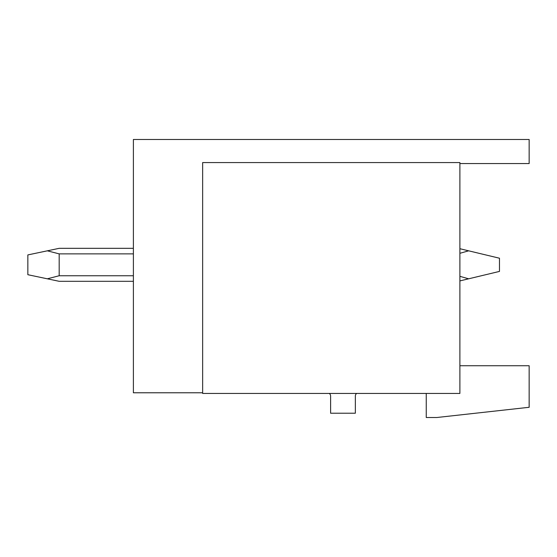 <?xml version="1.0" encoding="UTF-8"?>
<svg xmlns="http://www.w3.org/2000/svg" width="557" height="557" viewBox="0 0 557 557"><rect width="100%" height="100%" fill="white"/><g stroke="black" fill="none" stroke-linecap="round" stroke-linejoin="round"><path stroke-width="0.84" d="M202.644 392.776L133.388 392.776L133.388 139.487L529.15 139.487L529.15 163.563L459.894 163.563M459.894 162.574L202.644 162.574L202.644 393.437L459.894 393.437L459.894 162.574M329.291 393.437A3.3 3.3 0 0 1 330.607 396.076L330.607 413.224L355.345 413.224L355.345 396.076A3.3 3.3 0 0 1 356.661 393.437M459.894 365.733L529.15 365.733L529.15 407.285L436.806 417.513L426.251 417.513L426.251 393.437M133.388 281.306L59.181 281.306L27.85 274.705L27.85 254.918L47.317 250.824L59.181 253.874L59.181 275.75L133.388 275.75M459.894 276.328L468.653 278.806L499.469 271.412L499.469 258.218L459.894 248.721M59.181 275.75L47.317 278.806M459.894 280.909L468.653 278.806M59.181 253.874L133.388 253.874M459.894 253.303L468.653 250.824M47.317 250.824L59.181 248.325L133.388 248.325"/></g></svg>
